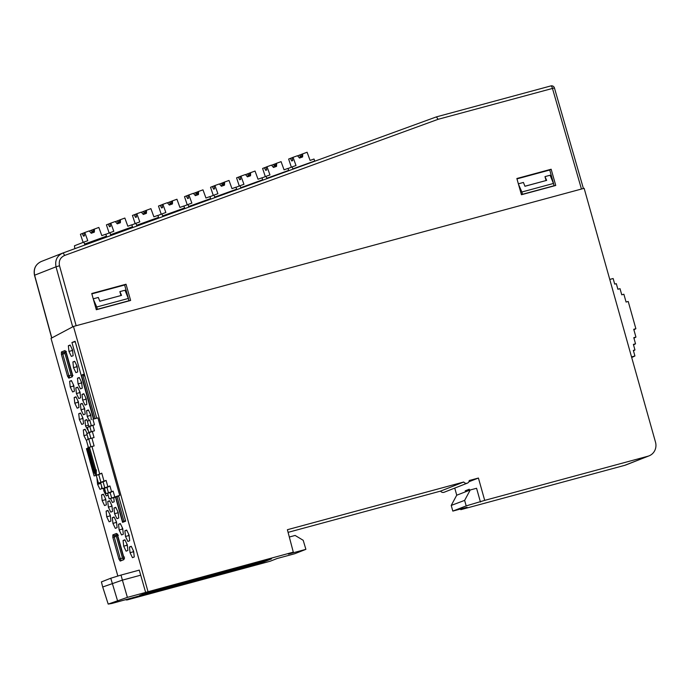 <?xml version="1.0" encoding="UTF-8"?>
<svg xmlns="http://www.w3.org/2000/svg" width="690" height="690" viewBox="0 0 690 690"><rect width="100%" height="100%" fill="white"/><g stroke="black" fill="none" stroke-linecap="round" stroke-linejoin="round"><path stroke-width="1.03" d="M117.835 576.047L51.026 338.35L73.468 326.448L584.145 188.31L655.5 442.169A11.601 11.066 68.6 0 1 649.048 455.857L625.83 464.974A11.601 11.066 -111.4 0 1 624.726 465.336L647.953 456.219L484.699 500.379L466.19 505.891L452.821 511.092L467.078 507.236L460.808 509.677L624.726 465.336M140.7 575.175L122.397 580.126L127.383 597.376L180.332 582.998M127.383 597.376L108.192 604.086L111.918 603.457L166.419 588.449M125.658 599.739A2.907 2.769 68.6 0 0 127.409 599.86L270.075 561.263L277.13 558.503L294.682 553.751L305.886 549.352L288.368 554.087L293.302 552.155L145.633 592.382L139.242 570.078L138.785 570.259M463.758 482.008L440.539 491.116A3.174 3.027 -111.4 0 0 444.127 492.255L467.354 483.147A3.174 3.027 68.6 0 1 463.758 482.008L287.394 529.713L293.302 552.155M460.808 509.677L460.618 508.987M456.745 495.213L454.745 488.089M440.539 491.116L288.092 532.352M93.469 419.072L71.95 342.507L75.115 341.265L96.738 418.2L95.099 418.632L82.705 374.549L84.344 374.109L83.352 374.377L85.12 376.861M115.497 497.18L122.579 522.373L125.675 521.157L118.594 495.938L119.715 495.342L103.043 436.011A4.847 1.449 -105.1 0 0 102.603 434.441L97.946 417.881L96.738 418.2M147.962 591.468L73.468 326.448M101.482 485.812L101.784 488.624L99.99 489.322L97.592 484.337L96.988 478.653M88.329 430.836L85.551 425.997L84.948 420.314L86.742 419.606L87.561 421.314M80.532 413.034L82.929 418.019L83.533 423.703L81.748 424.41L79.35 419.425L78.746 413.733L80.532 413.034M75.969 396.802L78.367 401.787L78.971 407.48L77.185 408.178L74.787 403.193L74.184 397.509L75.969 396.802M77.616 387.15L80.014 392.136L80.618 397.82L78.824 398.527L76.426 393.541L75.822 387.849L77.616 387.15M71.415 380.57L73.804 385.563L74.408 391.247L72.623 391.954L70.225 386.969L69.621 381.277L71.415 380.57M86.466 440.574L83.913 435.657L83.309 429.965L85.094 429.258L87.095 433.415M87.803 437.124L88.035 439.366M88.035 447.784L88.027 446.128M103.345 494.178L105.743 499.163L106.346 504.856L104.552 505.554L102.154 500.569L101.551 494.877L103.345 494.178M107.907 510.41L110.305 515.395L110.909 521.079L109.115 521.787L106.717 516.801L106.113 511.109L107.907 510.41M82.179 403.374L84.577 408.359L85.181 414.052L83.387 414.759L80.989 409.774L80.385 404.081L82.179 403.374M107.89 494.299L107.985 495.196L106.2 495.903L103.802 490.918L103.535 488.391M109.546 500.75L111.944 505.736L112.548 511.428L110.762 512.127L108.365 507.141L107.761 501.457L109.546 500.75M114.109 516.982L116.507 521.968L117.11 527.652L115.316 528.359L112.927 523.374L112.323 517.681L114.109 516.982M89.157 420.417L87.199 416.346L86.595 410.654L88.389 409.955L90.778 414.94L91.287 419.667M83.826 393.723L86.224 398.708L86.828 404.4L85.034 405.099L82.636 400.114L82.032 394.43L83.826 393.723M70.138 345.035L72.536 350.02L73.14 355.712L71.346 356.411L68.948 351.426L68.344 345.742L70.138 345.035M74.701 361.267L77.099 366.252L77.703 371.936L75.909 372.643L73.511 367.658L72.907 361.965L74.701 361.267M79.264 377.49L81.662 382.476L82.265 388.168L80.471 388.875L78.073 383.89L77.47 378.198L79.264 377.49M113.755 497.645L114.195 501.768L112.401 502.475L110.504 498.516M115.756 507.323L118.154 512.308L118.758 518L116.964 518.707L114.566 513.722L113.962 508.03L115.756 507.323M124.881 539.787L127.279 544.772L127.883 550.456L126.089 551.163L123.691 546.178L123.087 540.486L124.881 539.787M120.319 523.555L122.717 528.54L123.32 534.232L121.526 534.931L119.129 529.946L118.525 524.262L120.319 523.555M126.684 530.067L129.082 535.052L129.686 540.744L127.892 541.443L125.494 536.458L124.89 530.765L126.684 530.067M131.247 546.299L133.644 551.284L134.248 556.968L132.454 557.675L130.056 552.69L129.453 546.998L131.247 546.299M112.858 534.879L112.832 537.372L118.947 559.107L120.224 561.082L123.777 559.685L123.803 557.201L117.688 535.466L116.412 533.482L112.858 534.879L114.204 535.716L114.195 536.958L112.832 537.363M465.483 491.685L465.241 490.823L469.234 489.245L469.692 490.176M480.438 502.035L476.574 488.27L470.226 489.986L456.711 495.222L451.226 505.425L452.821 511.092M484.699 500.379L478.42 478.041L468.889 481.749M180.426 583.292L145.633 592.382M131.057 598.239L166.523 588.751M139.673 595.461L147.263 592.486L271.506 558.874L263.916 561.85L139.673 595.461M467.354 483.147A3.174 3.027 68.6 0 0 469.226 480.525L478.42 478.041M97.592 484.337L100.826 483.457M85.551 425.997L88.475 425.204M86.897 419.925L84.948 420.314M80.687 413.353L78.746 413.733M79.35 419.425L82.61 418.528L82.455 417.019M83.093 419.529L82.61 418.528M76.124 397.121L74.184 397.509M74.787 403.193L78.048 402.305L77.892 400.787M78.531 403.305L78.048 402.305M77.772 387.47L75.822 387.849M76.426 393.541L79.695 392.645L79.531 391.135M80.178 393.645L79.695 392.645M71.57 380.897L69.621 381.277M70.225 386.969L73.485 386.072L73.33 384.563M73.968 387.073L73.485 386.072M83.913 435.657L87.138 434.769M85.25 429.585L83.309 429.965M105.898 500.673L105.26 498.163M102.154 500.569L105.423 499.681M103.5 494.497L101.551 494.877M110.46 516.905L109.822 514.395M106.717 516.801L109.986 515.904M108.063 510.729L106.113 511.109M82.334 403.702L80.385 404.081M80.989 409.774L84.258 408.877L84.094 407.367M84.732 409.877L84.258 408.877M103.802 490.918L105.113 490.555M112.108 507.254L111.47 504.735M108.365 507.141L111.625 506.253M109.701 501.069L107.761 501.457M116.67 523.477L116.032 520.967M112.927 523.374L116.187 522.477M114.264 517.302L112.323 517.681M88.544 410.274L86.595 410.654M87.199 416.346L90.459 415.449L90.304 413.94M90.942 416.45L90.459 415.449M83.982 394.042L82.032 394.43M82.636 400.114L85.896 399.225L85.741 397.707M86.379 400.217L85.896 399.225M70.294 345.354L68.344 345.742M68.948 351.426L72.217 350.537L72.053 349.019M72.692 351.538L72.217 350.537M74.856 361.586L72.907 361.965M73.511 367.658L76.78 366.761L76.616 365.252M77.254 367.761L76.78 366.761M79.419 377.818L77.47 378.198M78.073 383.89L81.342 382.993L81.179 381.484M81.817 383.994L81.342 382.993M118.309 513.826L117.671 511.316M114.566 513.722L117.835 512.825M115.911 507.65L113.962 508.03M125.037 540.106L123.087 540.486M123.691 546.178L126.96 545.281L126.796 543.772M127.434 546.282L126.96 545.281M120.474 523.874L118.525 524.262M119.129 529.946L122.397 529.058L122.234 527.539M122.872 530.049L122.397 529.058M126.839 530.386L124.89 530.765M125.494 536.458L128.763 535.569L128.599 534.051M129.246 536.561L128.763 535.569M131.402 546.618L129.453 546.998M130.056 552.69L133.325 551.793L133.161 550.284M133.8 552.793L133.325 551.793M75.245 341.731L84.301 374.118M75.201 341.748L71.95 342.507M120.215 561.073L120.94 559.685L120.302 558.702L118.947 559.107M122.88 558.926L122.458 558.029L120.302 558.702L114.195 536.958L116.394 536.449L122.458 558.029M116.394 536.449L116.403 535.207L114.204 535.716L117.274 534.517M117.412 534.81L116.403 535.207M123.777 559.676L124.502 558.288M124.511 557.046L123.803 557.201L124.511 557.046M117.688 535.466L118.395 535.311L117.688 535.466M124.424 558.314L123.941 558.771L117.059 534.181L117.774 534.319L116.42 533.491M72.39 374.291L66.275 352.53L64.998 350.555L61.436 351.952A1.164 1.104 68.6 0 0 62.781 352.788L62.773 354.03L61.419 354.436L67.525 376.179L68.879 375.765L69.517 376.757A1.164 1.104 68.6 0 0 68.802 378.155L72.364 376.757A1.164 1.104 -111.4 0 1 72.631 375.645M65.843 351.391A1.164 1.104 -111.4 0 1 64.998 350.555M71.467 375.99L71.035 375.101L68.879 375.765L62.773 354.03L64.972 353.522L71.035 375.101M64.972 353.522L64.981 352.28L62.781 352.788L65.852 351.581M65.99 351.883L64.981 352.28M647.953 456.219A11.601 11.066 68.6 0 0 649.048 455.857M466.19 505.891L464.637 500.388L451.226 505.425M464.637 500.388L470.226 489.986M469.234 489.245L469.511 490.245M139.259 570.13L121 575.072L122.406 580.126L102.707 586.992L101.413 581.903L110.762 578.237L117.455 600.447M289.317 537.018L295.122 535.449L303.203 540.296L305.886 549.352M263.916 561.85L263.623 561.005M121 575.072L110.762 578.237M108.192 604.086L102.707 586.992M129.082 300.866L124.623 285.005L91.848 293.871M128.331 298.46L96.755 306.998L97.394 309.275L128.978 300.728L128.331 298.46L124.993 290.231L119.862 291.62L121.543 295.38L99.817 301.254L98.308 297.45L93.245 298.822M99.809 301.228L121.543 295.38M119.862 291.62L120.957 295.501M516.965 178.883L549.74 170.016L554.199 185.877M553.458 183.462L554.096 185.739L522.511 194.278L521.873 192.01L553.458 183.462L550.111 175.234L544.979 176.623L546.661 180.383L524.943 186.266L523.425 182.453L518.363 183.825M524.926 186.231L546.661 180.383M544.979 176.623L546.075 180.513M53.38 337.099L52.293 337.677M126.029 284.228L91.744 293.509L96.324 309.732L130.626 300.452L126.029 284.228L124.623 285.005M76.15 325.723L59.513 265.771C58.572 260.958 60.246 257.525 64.541 255.472L438.107 119.31L554.424 87.915L583.412 188.508M551.146 169.24L516.862 178.512L521.442 194.735L555.743 185.463L551.146 169.24L549.74 170.016M64.541 255.472A2.907 0.871 -110 0 0 62.738 253.083L436.399 116.886L438.107 119.31M554.096 185.739L553.527 186.059M522.511 194.278L521.787 194.649M518.5 184.325L521.873 192.01M128.978 300.728L128.4 301.056M97.394 309.275L96.669 309.637M93.383 299.313L96.755 306.998M631.531 356.894L634.921 355.98L633.351 350.399L634.955 349.968L633.386 344.388L635.525 343.81L633.8 337.669L635.93 337.091L633.739 329.285L635.87 328.707L628.219 301.47L626.08 302.048L623.881 294.233L621.75 294.811L620.025 288.67L617.886 289.248L616.317 283.668L614.712 284.108L613.143 278.527L609.762 279.441M609.753 279.424L613.143 278.527M614.712 284.09L616.317 283.668M617.878 289.231L620.025 288.67M621.742 294.794L623.881 294.233M626.072 302.03L628.219 301.47M633.886 329.829L635.87 328.707M633.946 338.212L635.93 337.091M633.541 344.931L635.525 343.81M633.463 350.813L634.955 349.968M634.921 355.98L631.712 357.541M102.612 434.433L103.052 436.002M125.597 520.864L122.656 521.649L115.756 497.102M125.502 520.545L123.959 521.304L117.059 496.757L111.711 498.197L110.141 492.617L108.546 493.057L106.976 487.476L104.837 488.054L103.112 481.913L100.973 482.491L98.782 474.677L94.107 475.919L86.448 448.681L90.933 446.775L88.743 438.969L90.882 438.392L89.148 432.251L91.287 431.673L89.717 426.092L91.322 425.661L89.752 420.081L87.406 421.409L88.855 426.575M119.715 495.342L109.175 498.861L107.614 493.298M114.695 496.705L113.126 491.125L106.01 493.721L104.44 488.158M111.521 491.556L109.952 485.976L102.301 488.718L100.576 482.595M107.821 486.554L106.088 480.413L98.437 483.155L96.246 475.358M88.432 447.56L86.388 440.298L88.743 438.969L94.047 437.555L92.322 431.414L94.452 430.836L92.883 425.256L94.487 424.824L92.917 419.244L97.946 417.881M88.372 439.176L86.802 433.579L92.322 431.414M88.786 432.457L87.371 427.421L92.883 425.256M95.255 470.149L96.324 469.864L95.255 470.149L95.255 474.427L88.027 448.69L89.096 448.405L88.803 447.353L94.099 445.938L91.908 438.133M93.806 418.985L81.506 375.231L83.352 374.377M92.917 419.244L95.099 418.632M103.957 480.99L101.758 473.176L96.643 475.255L96.324 474.134L95.255 474.427L93.314 470.916L87.544 448.966L88.044 448.759M96.324 469.864L96.324 474.134M99.619 473.754L91.968 446.516M95.85 469.959L89.743 448.233L88.027 448.69M94.78 470.252L88.674 448.517M117.059 496.757L118.602 495.989M113.126 491.125L110.141 492.617M109.952 485.976L106.976 487.476M106.088 480.413L103.112 481.913M101.758 473.176L98.782 474.677M89.096 448.405L89.743 448.233M94.099 445.938L90.933 446.775M94.047 437.555L90.882 438.392M94.452 430.836L91.287 431.673M94.487 424.824L91.322 425.661M188.957 207.078L187.973 204.516L191.872 203.11L188.896 194.934L187.93 195.313L188.603 198.194L187.628 198.573L186.3 195.951L187.939 195.356M162.961 216.557L161.934 213.917L157.855 215.522M161.934 213.917L165.859 212.503L162.883 204.318L161.917 204.706L162.59 207.587L161.615 207.966L160.287 205.344L161.926 204.749M162.883 204.318L167.316 202.722L169.352 205.051L172.448 203.938L172.517 200.842L176.942 199.246L179.918 207.423L183.842 206.008L184.834 208.578M188.896 194.934L193.347 193.321L195.391 195.658L198.479 194.537L198.548 191.449L202.981 189.845L205.956 198.021L209.881 196.607L210.838 199.1M197.607 194.882L195.951 192.467L197.573 191.88M198.548 191.449L197.573 191.829L197.633 194.847M171.603 204.24L171.543 201.23L172.517 200.842M171.577 204.283L169.973 202.498L169.74 204.913M169.973 202.498L169.913 201.868L168.127 202.567L168.101 203.619M169.913 201.868L171.534 201.282M145.59 213.633L145.53 210.623L150.912 208.647L153.887 216.824L157.812 215.409L158.838 218.057M136.974 226.027L135.921 223.31L139.811 221.904L136.836 213.728L141.278 212.123L143.322 214.452L146.435 213.331L146.504 210.234M145.564 213.676L143.96 211.89L143.727 214.305M143.96 211.89L143.9 211.261L142.106 211.959L142.088 213.046M143.9 211.261L145.521 210.674M136.836 213.728L135.861 214.107L136.534 216.996L135.559 217.376L134.231 214.745L135.87 214.159M119.534 223.043L119.474 220.024L124.855 218.049L127.831 226.234L131.756 224.811L132.816 227.536M110.952 235.506L109.874 232.72L113.79 231.297L110.814 223.12L115.23 221.524L117.266 223.862L120.379 222.732L120.448 219.644M119.508 223.077L117.904 221.3L117.671 223.715M117.904 221.3L117.843 220.662L116.058 221.369L116.032 222.447M117.843 220.662L119.465 220.076M110.814 223.12L109.848 223.5L110.521 226.389L109.546 226.769L108.218 224.138L109.857 223.551M93.521 232.435L93.461 229.416L98.843 227.441L101.818 235.626L105.743 234.203L106.829 237.006M84.974 244.976L83.852 242.104L87.777 240.689L84.801 232.513L89.217 230.917L91.252 233.255L94.366 232.125L94.435 229.037M93.495 232.47L91.891 230.693L91.658 233.108M91.891 230.693L91.83 230.055L90.045 230.762L90.019 231.84M91.83 230.055L93.452 229.468M84.801 232.513L83.835 232.892L84.508 235.773L83.533 236.161L82.205 233.531L83.844 232.944M83.852 242.104L74.451 245.795L74.839 248.667M109.874 232.72L105.786 234.315M135.921 223.31L131.799 224.931M187.973 204.516L183.885 206.12M195.951 192.467L194.157 193.166L194.132 194.226M186.3 195.951L184.506 196.65L187.223 204.809M160.287 205.344L158.493 206.043L161.21 214.202M134.231 214.745L132.437 215.453L135.162 223.612M108.218 224.138L106.424 224.845L109.141 233.004M82.205 233.531L80.411 234.238L83.128 242.388M84.577 244.079L106.458 236.178M84.637 244.191L106.519 236.291M84.836 244.631L106.717 236.73M188.948 207.043L200.342 202.929M162.909 216.436L184.817 208.527M136.896 225.828L158.786 217.928M110.849 235.238L132.73 227.338M110.59 234.686L132.471 226.786M110.65 234.798L132.532 226.898M136.637 225.276L158.528 217.376M136.698 225.397L158.588 217.488M162.65 215.884L184.558 207.975M162.711 216.005L184.618 208.095M188.689 206.491L210.597 198.582M188.75 206.603L210.657 198.694M196.003 193.105L195.77 195.52M266.952 178.65L266.073 176.321L269.971 174.915L266.995 166.73L271.446 165.126L273.49 167.454L276.578 166.342L276.647 163.245L281.08 161.65L284.056 169.826L287.98 168.412L288.834 170.672M275.707 166.678L274.051 164.272L275.672 163.685M266.995 166.73L266.029 167.109L266.702 169.999L265.728 170.378L264.399 167.748L266.038 167.161M276.647 163.245L275.672 163.633L275.733 166.644M249.702 176.045L249.642 173.026L255.041 171.051L258.017 179.228L261.941 177.813L262.838 180.15M240.957 188.12L240.034 185.722L243.941 184.308L240.965 176.131L245.416 174.527L247.451 176.856L250.548 175.743L250.617 172.647M249.677 176.079L248.072 174.303L247.839 176.718M248.072 174.303L248.012 173.664L246.227 174.372L246.201 175.424M248.012 173.664L249.633 173.087M240.965 176.131L239.991 176.511L240.663 179.4L239.697 179.78L238.369 177.149L240.008 176.562M214.961 197.599L214.004 195.115L217.911 193.709L214.935 185.532L219.386 183.928L221.421 186.257L224.517 185.136L224.578 182.048L229.011 180.444L231.987 188.629L235.911 187.206L236.834 189.621M223.638 185.481L221.982 183.066L223.603 182.479M214.935 185.532L213.96 185.912L214.633 188.793L213.659 189.172L212.33 186.55L213.969 185.955M224.578 182.048L223.612 182.427L223.663 185.446M214.004 195.115L209.915 196.719M266.073 176.321L261.984 177.925M240.034 185.722L235.954 187.326M274.051 164.272L272.257 164.97L272.231 166.023M264.399 167.748L262.605 168.455L265.322 176.614M238.369 177.149L236.575 177.856L239.292 186.015M221.982 183.066L220.188 183.773L220.17 184.825M212.33 186.55L210.545 187.257L213.262 195.408M214.719 197.09L236.627 189.181M214.78 197.202L236.687 189.293M240.75 187.689L262.657 179.78M240.81 187.801L262.718 179.892M266.788 178.287L288.696 170.378M266.849 178.408L288.756 170.49M274.103 164.901L273.87 167.316M222.033 183.704L221.801 186.119M301.789 157.242L301.728 154.224L307.11 152.249L310.086 160.425L314.01 159.011L314.83 161.193M292.974 169.162L292.12 166.911L296.01 165.514L293.034 157.329L297.485 155.724L299.52 158.062L302.634 156.932L302.703 153.844M301.763 157.277L300.159 155.5L299.926 157.915M300.159 155.5L300.098 154.862L298.313 155.561L298.287 156.647M300.098 154.862L301.72 154.275M293.034 157.329L292.06 157.717L292.733 160.597L291.767 160.977L290.43 158.355L292.068 157.76M292.12 166.911L288.015 168.524M290.43 158.355L288.644 159.054L291.361 167.213M292.845 168.886L314.726 160.986M292.896 168.998L314.787 161.098M72.364 376.757L72.381 374.273M67.525 376.179L68.802 378.155M61.436 351.952L61.419 354.436M131.764 598.152L127.409 599.86M436.46 116.869L550.853 85.922A2.907 0.871 74.9 0 1 550.879 85.914A2.907 0.871 74.9 0 1 552.448 88.38L581.454 189.034M41.348 261.476C35.656 264.166 33.413 268.738 34.621 275.207L34.828 275.224M72.692 326.862L56.028 266.806L59.513 265.762M51.75 337.738L34.621 275.207L56.028 266.814M56.062 266.909C54.777 260.406 57.003 255.8 62.73 253.083L41.107 261.57C35.509 264.365 33.31 268.936 34.5 275.276L51.629 337.798M66.352 351.391L65.636 351.245L72.519 375.852L73.011 375.386M436.434 116.877L550.879 85.914A2.907 2.907 0 0 1 554.424 87.915"/></g></svg>
